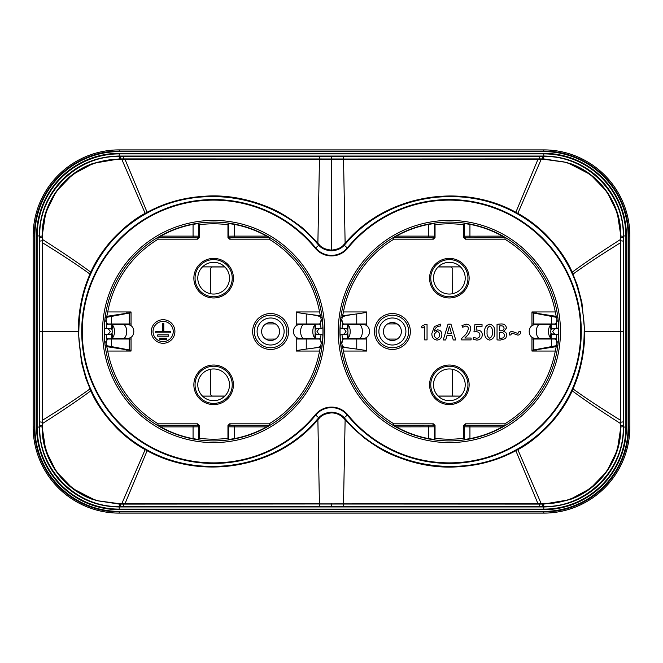 <?xml version="1.0" encoding="UTF-8"?>
<svg xmlns="http://www.w3.org/2000/svg" width="663" height="663" viewBox="0 0 663 663"><rect width="100%" height="100%" fill="white"/><g stroke="black" fill="none" stroke-linecap="round" stroke-linejoin="round"><path stroke-width="0.99" d="M531.958 312.588L556.497 316.375M558.18 334.906L558.619 335.138M558.18 328.094L558.619 327.862M557.459 334.566L554.525 333.986L556.812 334.45L556.133 338.868L548.815 338.868A4.492 0.671 -175 0 0 551.077 338.486A4.492 0.671 -175 0 0 551.061 338.412L550.514 337.848L550.953 332.876L551.45 333.986L554.525 333.986L552.702 331.5L554.525 329.014L557.459 328.434M548.815 338.868L537.461 338.868L534.85 338.412L539.251 338.412A7.02 3.506 -90 0 1 536.35 331.5A7.02 3.506 -90 0 1 539.251 324.588L534.85 324.588L537.461 324.132L556.133 324.132L556.812 328.55L558.619 327.646M550.812 328.55L556.812 328.55L551.45 329.014L550.953 330.124A2.528 1.26 -90 0 0 550.746 331.5A2.528 1.26 -90 0 0 550.953 332.876M558.619 335.354L557.359 334.459L550.812 334.45M556.497 346.625L531.958 350.412M106.867 338.868L106.188 334.45L108.475 333.986L110.298 331.5L108.475 329.014L106.188 328.55L106.867 324.132L114.185 324.132A4.492 0.671 5 0 0 111.923 324.514A4.492 0.671 5 0 0 111.939 324.588L112.486 325.152A7.02 3.506 -90 0 1 114.5 331.5A7.02 3.506 -90 0 1 112.486 337.848L111.939 338.412A4.492 0.671 175 0 0 111.923 338.486A4.492 0.671 175 0 0 114.185 338.868L128.15 338.412L106.644 338.834L107.041 339.862L106.022 343.691M111.923 338.486L111.533 334.061A4.492 0.671 -5 0 1 111.55 333.986L112.047 332.876A2.528 1.26 90 0 0 112.254 331.5A2.528 1.26 90 0 0 112.047 330.124L111.55 329.014A4.492 0.671 -175 0 1 111.533 328.939L111.923 324.514M122.448 324.132L123.749 324.588L128.15 324.588L125.539 324.132L114.185 324.132M131.042 323.967L107.439 323.967M107.439 339.033L131.042 339.033M131.042 312.712L105.881 317.469M106.867 324.132L106.022 319.309M105.881 345.531L131.042 350.288M315.729 333.986L321.091 334.45L320.411 338.868L301.74 338.868L299.137 338.412L303.53 338.412A7.02 3.506 -90 0 1 300.629 331.5A7.02 3.506 -90 0 1 303.53 324.588L299.137 324.588L301.74 324.132L313.093 324.132A4.492 0.671 -5 0 1 315.356 324.514L315.745 328.939A4.492 0.671 175 0 1 315.729 329.014L315.232 330.124A2.528 1.26 -90 0 0 315.024 331.5A2.528 1.26 -90 0 0 315.232 332.876L315.729 333.986A4.492 0.671 5 0 1 315.745 334.061L315.356 338.486A4.492 0.671 -175 0 0 315.339 338.412L314.792 337.848L315.232 332.876M296.237 339.033L319.848 339.033M296.237 350.586L306.248 349.07C315.447 348.017 320.502 346.964 321.398 345.912M347.644 338.486L347.255 334.061A4.492 0.671 -5 0 1 347.271 333.986L347.768 332.876L348.208 337.848L347.661 338.412A4.492 0.671 175 0 0 347.644 338.486A4.492 0.671 175 0 0 349.907 338.868L363.863 338.412L342.357 338.834L342.763 339.862L341.743 343.691M358.169 324.132L359.47 324.588L363.863 324.588L361.26 324.132L349.907 324.132A4.492 0.671 5 0 0 347.644 324.514A4.492 0.671 5 0 0 347.661 324.588L348.208 325.152A7.02 3.506 -90 0 1 350.213 331.5A7.02 3.506 -90 0 1 348.208 337.848M531.958 339.033L555.561 339.033M555.561 323.967L531.958 323.967M531.958 350.288L557.119 345.531M556.133 338.868L556.978 343.691M556.133 324.132L556.978 319.309M557.119 317.469L531.958 312.712M366.763 323.967L343.152 323.967M343.152 339.033L366.763 339.033M341.602 345.912C342.498 346.964 347.553 348.017 356.752 349.07L366.763 350.586M366.763 312.414L356.752 313.93C347.553 315.116 342.498 316.292 341.602 317.469M342.589 338.868L341.909 334.45L344.188 333.986L346.02 331.5L344.188 329.014L341.909 328.55L342.796 323.735L341.743 319.309M342.589 324.132L349.907 324.132M320.411 338.868L321.257 343.691M320.685 324.091L304.831 324.132L303.53 324.588L315.339 324.588A4.492 0.671 -5 0 0 315.356 324.514M320.204 323.735L321.257 319.309M319.848 323.967L296.237 323.967M321.398 317.469C320.502 316.292 315.447 315.116 306.248 313.93L296.237 312.414M131.042 350.412L106.503 346.625M111.55 329.014L105.541 328.434M111.55 333.986L105.541 334.566M104.82 334.906L104.381 335.138M104.82 328.094L104.381 327.862M112.188 334.45L105.641 334.459L104.381 335.354M104.381 327.646L105.641 328.541L112.188 328.55M106.503 316.375L131.042 312.588M320.677 347.213L306.248 349.07L306.248 338.868M306.248 324.132L306.248 313.93L320.677 315.787M322.467 334.906L322.906 335.138M322.467 328.094L322.906 327.862M321.737 334.566L318.812 333.986L316.98 331.5L318.812 329.014L321.737 328.434M320.411 324.132L321.091 328.55L322.898 327.646M315.091 328.55L321.091 328.55L315.729 329.014M322.898 335.354L321.638 334.459L315.091 334.45M340.102 335.354L341.362 334.459L347.909 334.45M340.102 327.646L341.362 328.541L347.909 328.55M347.768 332.876A2.528 1.26 90 0 0 347.976 331.5A2.528 1.26 90 0 0 347.768 330.124L347.271 329.014L341.263 328.434M340.533 328.094L340.094 327.862M347.271 333.986L341.263 334.566M340.533 334.906L340.094 335.138M356.752 338.868L356.752 349.07L342.323 347.213M342.323 315.787L356.752 313.93L356.752 324.132M533.292 325.061A11.503 7.185 -90 0 1 533.814 323.967L533.814 312.969L536.616 312.969M554.235 316.143L551.434 316.143L551.434 323.967A11.503 7.185 90 0 0 551.343 324.132M551.45 333.986A4.492 0.671 5 0 1 551.467 334.061L551.077 338.486M551.061 324.588A4.492 0.671 -5 0 0 551.077 324.514A4.492 0.671 -5 0 0 548.815 324.132L539.251 324.588L551.061 324.588L550.514 325.152A7.02 3.506 90 0 0 548.5 331.5A7.02 3.506 90 0 0 550.514 337.848M551.077 324.514L551.467 328.939A4.492 0.671 175 0 1 551.45 329.014M551.343 338.868A11.503 7.185 90 0 0 551.434 339.033L551.434 346.857L554.235 346.857M536.616 350.031L533.814 350.031L533.814 339.033A11.503 7.185 -90 0 1 533.292 337.939M129.708 337.939A11.503 7.185 90 0 1 129.186 339.033L129.186 350.031L126.384 350.031M108.765 346.857L111.566 346.857L111.566 339.033A11.503 7.185 -90 0 0 111.657 338.868M111.657 324.132A11.503 7.185 -90 0 0 111.566 323.967L111.566 316.143L108.765 316.143M126.384 312.969L129.186 312.969L129.186 323.967A11.503 7.185 90 0 1 129.708 325.061M313.093 338.868A4.492 0.671 -175 0 0 315.356 338.486M314.792 337.848A7.02 3.506 90 0 1 312.787 331.5A7.02 3.506 90 0 1 314.792 325.152L315.339 324.588M347.271 329.014A4.492 0.671 -175 0 1 347.255 328.939L347.644 324.514M210.834 369.216L210.834 394.361A1.682 1.682 0 0 0 212.516 396.043L224.84 396.043M202.488 396.093L212.516 396.093A1.732 1.732 0 0 1 210.784 394.361L210.834 394.361M224.84 266.957L212.516 266.957A1.682 1.682 0 0 0 210.834 268.639L210.834 293.784M202.488 266.907L212.516 266.907A1.732 1.732 0 0 0 210.784 268.639L210.784 293.775M210.784 369.225L210.784 394.361M460.512 396.093L452.166 396.043L452.166 369.216M452.166 293.784L452.166 268.639A1.682 1.682 0 0 0 450.484 266.957L438.16 266.957M452.216 396.093L452.216 369.225M452.216 293.775L452.166 268.639M460.512 266.907L450.484 266.907A1.732 1.732 0 0 1 452.216 268.639M202.53 266.866L224.749 266.866M438.251 266.866L460.47 266.866M438.16 396.043L452.166 396.043M224.749 396.134L202.53 396.134M460.47 396.134L438.251 396.134M119.241 149.888L543.759 149.888A86.091 86.091 0 0 1 629.85 235.978L629.85 427.022A86.091 86.091 0 0 1 543.759 513.112L119.241 513.112A86.091 86.091 0 0 1 33.15 427.022L33.15 235.978A86.091 86.091 0 0 1 119.241 149.888L543.759 149.888A86.091 86.091 0 0 1 629.85 235.978L629.85 427.022A86.091 86.091 0 0 1 543.759 513.112L119.241 513.112A86.091 86.091 0 0 1 33.15 427.022L33.15 235.978A86.091 86.091 0 0 1 119.241 149.888L119.241 151.056A84.922 84.922 0 0 0 34.319 235.978L34.319 427.022A84.922 84.922 0 0 0 119.241 511.944L543.759 511.944A84.922 84.922 0 0 0 628.681 427.022L628.681 235.978A84.922 84.922 0 0 0 543.759 151.056L119.241 151.056L119.241 151.612A84.367 84.367 0 0 0 34.874 235.978L33.15 235.978M166.496 339.58L159.758 339.58L159.758 338.238L166.496 338.238L166.496 339.58M168.518 336.216L157.744 336.216L157.744 334.865L168.518 334.865L168.518 336.216M170.54 332.851L155.722 332.843L155.722 331.5L162.46 331.5L162.46 323.42L163.802 323.42L163.802 331.5L170.54 331.5L170.54 332.851M163.131 321.398A10.102 10.102 0 0 0 153.029 331.5A10.102 10.102 0 0 0 163.131 341.602A10.102 10.102 0 0 0 173.234 331.5A10.102 10.102 0 0 0 163.131 321.398M163.131 319.715A11.785 11.785 0 0 0 151.346 331.5A11.785 11.785 0 0 0 163.131 343.285A11.785 11.785 0 0 0 174.916 331.5A11.785 11.785 0 0 0 163.131 319.715M520.571 331.459L519.071 331.459L517.911 333.472L511.993 331.376C509.996 331.674 509.068 332.876 509.192 334.997L510.692 334.997L511.969 333.066L517.911 335.155C519.9 334.832 520.786 333.605 520.571 331.459M499.454 332.494L500.855 332.494C502.952 332.428 504.153 333.381 504.452 335.337C504.187 337.326 503.002 338.296 500.896 338.229L499.454 338.147L499.454 332.494M499.454 330.812L499.454 325.964L500.996 325.84C502.819 325.74 503.847 326.544 504.079 328.251C503.805 329.975 502.761 330.829 500.938 330.812L499.454 330.812M503.797 331.517L506.482 328.003C505.91 325.077 504.013 323.735 500.797 323.975L497.043 324.315L497.043 339.904L500.233 340.094L505.554 338.586L506.863 335.403C506.781 333.373 505.753 332.08 503.797 331.517M489.675 338.221C487.578 336.961 486.717 334.914 487.106 332.097C486.75 329.304 487.62 327.282 489.717 326.03C491.847 327.24 492.708 329.262 492.294 332.097C492.708 334.956 491.838 336.995 489.675 338.229L489.675 338.221M489.634 340.094L489.642 340.094C493.429 339.042 495.12 336.348 494.706 332.014C495.095 327.829 493.463 325.21 489.8 324.166C486.02 325.201 484.313 327.878 484.686 332.18C484.313 336.39 485.962 339.025 489.634 340.094M482.034 324.538L474.932 324.538L473.962 331.856L475.827 331.74C478.255 331.633 479.622 332.718 479.937 334.997C479.763 337.011 478.661 338.089 476.631 338.229L473.631 337.442L473.1 339.241L476.714 340.094C480.128 339.92 482.009 338.155 482.357 334.798C482.051 331.699 480.302 330.124 477.128 330.05L476.1 330.108L476.614 326.411L482.034 326.411L482.034 324.538M471.086 339.904L471.086 338.031L464.838 338.031L466.114 336.68C468.708 334.533 470.258 331.856 470.755 328.641C470.573 325.773 469.039 324.282 466.155 324.166L461.987 325.55L462.708 327.257L465.683 326.03C467.432 326.146 468.327 327.099 468.343 328.889C467.581 332.03 465.89 334.682 463.28 336.821L461.655 338.52L461.655 339.904L471.086 339.904M447.409 333.472L449.439 326.213L451.453 333.472L447.409 333.472M455.763 339.962L450.964 324.166L448.047 324.166L443.249 339.962L445.685 339.962L447.044 335.337L451.843 335.337L453.26 339.962L455.763 339.962M437.033 338.412C435.044 337.832 434.116 336.398 434.273 334.127L436.892 331.359C438.682 331.715 439.536 332.859 439.461 334.798C439.577 336.746 438.773 337.948 437.033 338.412M434.348 331.268L434.315 331.268C434.994 327.912 437.041 326.171 440.456 326.03L440.439 324.157L434.389 326.561L431.853 333.53C431.754 337.318 433.478 339.506 437.033 340.094C440.157 339.696 441.773 337.881 441.873 334.649C441.84 331.749 440.423 330.157 437.613 329.859L434.348 331.268M424.635 339.887L427.047 339.904L427.047 324.538L424.958 324.538L421.453 326.312L421.991 328.044L424.635 326.602L424.635 339.887M366.763 325.815L366.763 311.95L343.442 311.95L341.536 320.743L340.45 322.011A109.32 109.32 0 0 0 340.45 340.989L341.536 342.257L343.442 351.05L366.763 351.05L366.763 337.185M229.497 278.187A15.854 15.854 0 0 1 213.643 294.041A15.854 15.854 0 0 1 197.789 278.187A15.854 15.854 0 0 1 213.643 262.324A15.854 15.854 0 0 1 229.497 278.187M213.643 368.959A15.854 15.854 0 0 0 197.789 384.813A15.854 15.854 0 0 0 213.643 400.676A15.854 15.854 0 0 0 229.497 384.813A15.854 15.854 0 0 0 213.643 368.959M199.331 237.495L199.331 224.749L198.676 223.522L193.066 224.351A109.105 109.105 0 0 0 160.653 236.119L157.786 237.802L158.167 239.177L197.649 239.177L199.331 237.495L198.676 236.185L193.066 236.119L193.066 237.802L157.786 237.802M197.649 423.823L196.994 425.124A1.682 1.682 26.6 0 1 198.676 426.815L193.066 426.881L193.066 438.649L198.676 439.478L199.331 438.251L199.331 425.505L197.649 423.823L158.167 423.823L157.786 425.198L160.653 426.881A109.105 109.105 0 0 0 193.066 438.649M196.994 425.124L193.066 425.198L193.066 426.881L160.653 426.881M227.956 425.505L227.956 438.251L228.602 439.478L234.213 438.649A109.105 109.105 0 0 0 266.625 426.881L269.493 425.198L269.112 423.823L229.638 423.823L227.956 425.505L228.602 426.815L234.213 426.881L234.213 425.198L269.493 425.198M270.603 345.009A13.509 13.509 0 0 0 284.12 331.5A13.509 13.509 0 0 0 270.603 317.991A13.509 13.509 0 0 0 257.095 331.5A13.509 13.509 0 0 0 270.603 345.009M270.603 322.516A8.984 8.984 0 0 1 279.587 331.5A8.984 8.984 0 0 1 270.603 340.484A8.984 8.984 0 0 1 261.628 331.5A8.984 8.984 0 0 1 270.603 322.516M288.562 331.5A17.959 17.959 0 0 1 270.603 349.459A17.959 17.959 0 0 1 252.644 331.5A17.959 17.959 0 0 1 270.603 313.541A17.959 17.959 0 0 1 288.562 331.5M286.88 331.5A16.277 16.277 0 0 1 270.603 347.777A16.277 16.277 0 0 1 254.327 331.5A16.277 16.277 0 0 1 270.603 315.223A16.277 16.277 0 0 1 286.88 331.5M275.427 323.925L265.788 323.925M274.308 323.32L273.098 322.873M268.358 322.806L267.835 322.956M275.427 339.075L265.788 339.083M266.783 339.63L268.142 340.136M269.858 340.45L270.836 340.475M272.883 340.185L273.305 340.061M389.769 322.914L392.397 322.516L397.212 323.925L387.573 323.925M395.446 339.945L397.212 339.075L387.573 339.075M392.397 340.484A8.984 8.984 0 0 0 401.372 331.5A8.984 8.984 0 0 0 392.397 322.516A8.984 8.984 0 0 0 383.413 331.5A8.984 8.984 0 0 0 392.397 340.484L394.104 340.318M392.397 317.991A13.509 13.509 0 0 0 378.88 331.5A13.509 13.509 0 0 0 392.397 345.009A13.509 13.509 0 0 0 405.905 331.5A13.509 13.509 0 0 0 392.397 317.991M392.397 347.777A16.277 16.277 0 0 0 408.673 331.5A16.277 16.277 0 0 0 392.397 315.223A16.277 16.277 0 0 0 376.12 331.5A16.277 16.277 0 0 0 392.397 347.777M410.356 331.5A17.959 17.959 0 0 0 392.397 313.541A17.959 17.959 0 0 0 374.438 331.5A17.959 17.959 0 0 0 392.397 349.459A17.959 17.959 0 0 0 410.356 331.5M449.357 368.959A15.854 15.854 0 0 0 433.503 384.813A15.854 15.854 0 0 0 449.357 400.676A15.854 15.854 0 0 0 465.211 384.813A15.854 15.854 0 0 0 449.357 368.959M465.211 278.187A15.854 15.854 0 0 1 449.357 294.041A15.854 15.854 0 0 1 433.503 278.187A15.854 15.854 0 0 1 449.357 262.324A15.854 15.854 0 0 1 465.211 278.187M504.833 239.177L465.351 239.177L463.669 237.495L463.669 224.749L464.324 223.522L469.934 224.351A109.105 109.105 0 0 1 502.347 236.119L505.214 237.802L504.833 239.177A107.704 107.704 0 0 1 555.279 311.95L557.185 320.743L558.246 321.704A109.32 109.32 0 0 1 558.246 341.296L557.185 342.257L555.279 351.05A107.704 107.704 0 0 1 504.833 423.823L505.214 425.198L502.347 426.881A109.105 109.105 0 0 1 469.934 438.649L464.324 439.478L463.669 438.251L463.669 425.505L465.351 423.823L504.833 423.823M463.669 237.495L464.324 236.185L502.347 236.119M435.044 224.749L435.044 237.495L433.362 239.177L393.888 239.177L393.507 237.802L396.375 236.119A109.105 109.105 0 0 1 428.787 224.351L434.398 223.522L435.044 224.749A107.704 107.704 0 0 1 463.669 224.749M435.044 237.495L434.398 236.185L428.787 236.119L428.787 224.351M433.362 239.177L432.715 237.876L428.787 237.802L428.787 236.119L396.375 236.119M296.237 325.815L296.237 311.95L319.558 311.95L321.464 320.743L322.549 322.011A109.32 109.32 0 0 1 322.549 340.989L321.464 342.257L319.558 351.05L296.237 351.05L296.237 337.185M131.042 337.185L131.042 351.05L107.721 351.05L105.815 342.257L104.754 341.296A109.32 109.32 0 0 1 104.754 321.704L105.815 320.743L107.721 311.95L131.042 311.95L131.042 325.815M531.958 337.185L531.958 351.05L555.279 351.05M555.279 311.95L531.958 311.95L531.958 325.815M393.888 423.823L433.362 423.823L435.044 425.505L435.044 438.251L434.398 439.478L428.787 438.649A109.105 109.105 0 0 1 396.375 426.881L393.507 425.198L393.888 423.823A107.704 107.704 0 0 1 343.442 351.05M435.044 425.505L434.398 426.815L396.375 426.881M463.669 425.505L464.324 426.815L469.934 426.881L469.934 438.649M465.351 423.823L466.006 425.124L469.934 425.198L469.934 426.881L502.347 426.881M228.602 223.522L227.956 224.749L227.956 237.495L229.638 239.177L269.112 239.177L269.493 237.802L266.625 236.119A109.105 109.105 0 0 0 234.213 224.351L228.602 223.522L228.602 236.185L234.213 236.119L234.213 224.351M229.638 239.177L230.285 237.876L234.213 237.802L234.213 236.119L266.625 236.119M227.956 224.749A107.704 107.704 0 0 0 199.331 224.749M158.167 239.177A107.704 107.704 0 0 0 107.721 311.95M107.721 351.05A107.704 107.704 0 0 0 158.167 423.823M199.331 438.251A107.704 107.704 0 0 0 227.956 438.251M269.112 423.823A107.704 107.704 0 0 0 319.558 351.05M319.558 311.95A107.704 107.704 0 0 0 269.112 239.177M343.442 311.95A107.704 107.704 0 0 1 393.888 239.177M463.669 438.251A107.704 107.704 0 0 1 435.044 438.251M120.608 506.955L119.241 506.963C106.229 506.822 94.386 504.071 83.712 498.7C69.963 491.789 59.065 481.835 51.026 468.832C43.435 456.608 39.523 442.677 39.299 427.022L39.299 235.978C39.424 222.983 42.192 211.116 47.603 200.367C54.515 186.643 64.477 175.77 77.48 167.731C89.629 160.181 103.544 156.277 119.241 156.037L543.759 156.037C556.879 156.178 568.804 158.971 579.537 164.424C593.261 171.377 604.126 181.372 612.115 194.4C619.615 206.574 623.477 220.431 623.701 235.978L623.701 427.022C623.576 440.041 620.792 451.934 615.363 462.699C608.443 476.415 598.474 487.28 585.454 495.311C573.321 502.836 559.423 506.723 543.759 506.963L120.608 506.955L120.533 506.482L119.166 506.482C76.9 507.783 38.471 469.338 39.78 427.096L39.78 235.904C38.479 193.646 76.916 155.208 119.166 156.518L543.834 156.518C586.109 155.217 624.529 193.662 623.22 235.904L623.22 427.096C624.521 469.354 586.084 507.792 543.834 506.482L120.533 506.482L120.144 504.087L543.842 503.665C556.307 503.938 577.374 500.2 595.929 483.319C613.996 467.175 621.223 441.724 620.419 427.146L620.419 235.854C621.074 217.464 611.51 189.775 589.067 174.029C580.473 167.921 571.622 163.778 562.522 161.615L543.842 159.335L119.158 159.335C106.668 159.062 85.643 162.825 67.178 179.582C49.17 195.552 41.761 221.135 42.581 235.854L42.581 427.146C42.125 436.246 44.52 447.061 49.766 459.608C54.093 469.097 60.615 477.675 69.325 485.324C78.615 493.032 88.469 498.253 98.895 500.971L119.158 503.665L319.417 503.482L317.875 419.729C277.267 468.186 202.149 481.015 147.062 450.699L145.098 449.622C135.849 444.541 126.915 437.887 118.304 429.665C105.4 416.538 96.226 403.593 90.79 390.822L85.734 377.985L81.458 362.28L78.284 331.5C78.275 319.218 79.751 307.184 82.684 295.408C84.052 289.482 86.472 282.372 89.944 274.076L90.79 272.178C95.53 261.446 102.483 250.813 111.649 240.279C123.318 227.848 134.473 218.881 145.106 213.378L147.07 212.301C156.551 207.395 164.979 203.922 172.347 201.883C182.325 198.751 193.836 196.82 206.889 196.091C227.558 194.947 248.534 198.842 269.816 207.792C278.667 211.398 288.629 217.414 299.717 225.851C302.751 227.749 308.801 233.558 317.875 243.271L319.309 244.838L318.828 245.302C321.77 248.633 325.997 250.473 331.5 250.821C337.003 250.473 341.23 248.633 344.172 245.302L345.63 243.711C385.982 195.436 460.802 182.582 515.59 212.889L517.563 213.967C531.892 222.047 544.257 232.464 554.649 245.227C561.453 253.581 567.105 262.664 571.614 272.46L572.451 274.341C575.186 279.894 577.987 288.546 580.846 300.281C583.523 315.29 584.633 325.69 584.169 331.5C584.202 351.382 580.299 370.435 572.459 388.659L571.614 390.54C559.754 415.726 541.737 435.226 517.563 449.033L515.59 450.119C460.777 480.426 385.965 467.556 345.63 419.289L344.172 417.698C341.263 414.383 337.036 412.543 331.5 412.179C325.964 412.543 321.737 414.383 318.828 417.698L317.37 419.289C277.01 467.572 202.174 480.426 147.385 450.102L145.429 449.025C131.1 440.953 118.743 430.536 108.351 417.773C101.547 409.419 95.895 400.344 91.395 390.548L90.549 388.667C87.748 382.982 84.914 374.147 82.038 362.155C79.51 348.034 78.441 337.815 78.831 331.5C79.295 302.535 85.925 284.916 90.549 274.341L91.395 272.452C103.246 247.274 121.263 227.782 145.437 213.967L147.385 212.898C202.198 182.574 277.026 195.436 317.37 243.711L318.828 245.302L315.687 247.879A131.929 131.929 0 0 0 130.023 229.456A131.929 131.929 0 0 0 111.599 415.121A131.929 131.929 0 0 0 315.687 415.121A20.445 20.445 0 0 1 347.313 415.121A131.929 131.929 0 0 0 532.977 433.544A131.929 131.929 0 0 0 551.401 247.879A131.929 131.929 0 0 0 347.313 247.879A20.445 20.445 0 0 1 315.687 247.879L315.256 248.227A131.373 131.373 0 0 0 123.857 235.589A131.373 131.373 0 0 0 123.857 427.411A131.373 131.373 0 0 0 315.256 414.773L319.309 418.162L317.875 419.729L317.37 419.289M319.309 244.838C321.654 247.78 325.715 249.545 331.5 250.117C337.426 249.47 341.486 247.713 343.691 244.838L345.125 243.271L345.63 243.711M517.563 213.967L541.381 158.913L343.525 159.029L345.125 243.271C385.733 194.823 460.826 181.993 515.913 212.293L517.894 213.378C527.052 218.4 535.919 224.989 544.48 233.136C557.351 246.097 566.6 259.117 572.21 272.178L577.465 285.596L581.907 302.51L584.716 331.5C584.725 344.031 583.191 356.321 580.117 368.355C578.774 374.065 576.42 380.918 573.056 388.924L572.219 390.814C567.362 401.803 560.218 412.651 550.771 423.367C539.334 435.417 528.378 444.169 517.894 449.622L515.905 450.707C506.408 455.622 497.971 459.094 490.595 461.133C480.609 464.266 469.081 466.188 456.02 466.918C435.359 468.045 414.383 464.133 393.109 455.174C384.673 451.776 374.86 445.868 363.672 437.456L352.956 428.049L345.125 419.729L345.63 419.289M542.392 156.037L542.815 158.905L319.475 159.029L317.875 243.271L317.37 243.711M343.567 156.145L343.525 158.979L119.241 158.905L93.458 163.289L72.64 174.485L56.189 191.508L45.722 212.682L42.167 235.929L42.167 427.071L45.722 450.318L56.189 471.484L72.632 488.507L95.87 500.515L119.241 504.095L343.517 503.971L345.125 419.729L343.691 418.162C340.243 414.715 336.182 412.958 331.5 412.883C325.574 413.53 321.505 415.287 319.309 418.162M319.433 156.145L319.475 159.029L119.224 158.913L119.158 159.335M319.433 506.855L319.475 504.021L543.776 504.087L569.575 499.695L590.377 488.498L606.819 471.476L617.286 450.31L620.833 427.071L620.833 235.929L617.286 212.699L606.827 191.532L590.401 174.518L567.155 162.493L541.381 158.913M119.672 156.037L119.241 158.905L95.87 162.485M119.672 506.963L119.216 504.087L120.069 503.665M95.895 500.524L119.158 503.665M343.567 506.855L343.525 504.021L543.759 504.095L543.842 503.665M543.328 506.963L543.759 504.095L567.155 500.507M567.155 162.493L543.759 158.905L543.842 159.335M112.486 337.848L112.047 332.876M111.939 338.412L123.749 338.412A7.02 3.506 90 0 0 126.65 331.5A7.02 3.506 90 0 0 123.749 324.588L111.939 324.588M304.831 338.868L303.53 338.412L315.339 338.412M347.661 338.412L359.47 338.412A7.02 3.506 90 0 0 362.371 331.5A7.02 3.506 90 0 0 359.47 324.588L347.661 324.588M540.552 338.868L539.251 338.412L551.061 338.412M550.514 325.152L550.953 330.124M112.486 325.152L112.047 330.124M314.792 325.152L315.232 330.124M347.768 330.124L348.208 325.152M213.643 259.598A18.589 18.589 0 0 1 232.232 278.187A18.589 18.589 0 0 1 213.643 296.775A18.589 18.589 0 0 1 195.055 278.187A18.589 18.589 0 0 1 213.643 259.598M193.861 278.187A19.782 19.782 0 0 0 213.643 297.96A19.782 19.782 0 0 0 233.417 278.187A19.782 19.782 0 0 0 213.643 258.404A19.782 19.782 0 0 0 193.861 278.187M232.232 384.813A18.589 18.589 0 0 0 213.643 366.225A18.589 18.589 0 0 0 195.055 384.813A18.589 18.589 0 0 0 213.643 403.402A18.589 18.589 0 0 0 232.232 384.813M233.417 384.813A19.782 19.782 0 0 0 213.643 365.04A19.782 19.782 0 0 0 193.861 384.813A19.782 19.782 0 0 0 213.643 404.596A19.782 19.782 0 0 0 233.417 384.813M197.649 239.177L196.994 237.876A1.682 1.682 153.4 0 0 198.676 236.185L198.676 223.522M196.994 237.876L193.066 237.802M160.653 236.119L193.066 236.119L193.066 224.351M199.331 425.505L198.676 426.815L198.676 439.478M193.066 425.198L157.786 425.198M229.638 423.823L230.285 425.124A1.682 1.682 -26.6 0 0 228.602 426.815L228.602 439.478M230.285 425.124L234.213 425.198M266.625 426.881L234.213 426.881L234.213 438.649M430.768 384.813A18.589 18.589 0 0 0 449.357 403.402A18.589 18.589 0 0 0 467.945 384.813A18.589 18.589 0 0 0 449.357 366.225A18.589 18.589 0 0 0 430.768 384.813M429.583 384.813A19.782 19.782 0 0 1 449.357 365.04A19.782 19.782 0 0 1 469.139 384.813A19.782 19.782 0 0 1 449.357 404.596A19.782 19.782 0 0 1 429.583 384.813M467.945 278.187A18.589 18.589 0 0 1 449.357 296.775A18.589 18.589 0 0 1 430.768 278.187A18.589 18.589 0 0 1 449.357 259.598A18.589 18.589 0 0 1 467.945 278.187M469.139 278.187A19.782 19.782 0 0 1 449.357 297.96A19.782 19.782 0 0 1 429.583 278.187A19.782 19.782 0 0 1 449.357 258.404A19.782 19.782 0 0 1 469.139 278.187M465.351 239.177L466.006 237.876L505.214 237.802M469.934 224.351L469.934 237.802M466.006 237.876A1.682 1.682 26.6 0 1 464.324 236.185L464.324 223.522M432.715 237.876A1.682 1.682 -26.6 0 0 434.398 236.185L434.398 223.522M428.787 237.802L393.507 237.802M433.362 423.823L432.715 425.124L393.507 425.198M428.787 438.649L428.787 425.198M432.715 425.124A1.682 1.682 -153.4 0 1 434.398 426.815L434.398 439.478M466.006 425.124A1.682 1.682 153.4 0 0 464.324 426.815L464.324 439.478M469.934 425.198L505.214 425.198M227.956 237.495L228.602 236.185A1.682 1.682 -153.4 0 0 230.285 237.876M234.213 237.802L269.493 237.802M104.232 331.5A109.412 109.412 0 0 1 213.643 222.088A109.412 109.412 0 0 1 323.055 331.5A109.412 109.412 0 0 1 213.643 440.912A109.412 109.412 0 0 1 104.232 331.5M102.541 331.5A111.094 111.094 0 0 1 213.643 220.406A111.094 111.094 0 0 1 324.737 331.5A111.094 111.094 0 0 1 213.643 442.594A111.094 111.094 0 0 1 102.541 331.5M339.945 331.5A109.412 109.412 0 0 1 449.357 222.088A109.412 109.412 0 0 1 558.768 331.5A109.412 109.412 0 0 1 449.357 440.912A109.412 109.412 0 0 1 339.945 331.5M560.459 331.5A111.094 111.094 0 0 1 449.357 442.594A111.094 111.094 0 0 1 338.263 331.5A111.094 111.094 0 0 1 449.357 220.406A111.094 111.094 0 0 1 560.459 331.5M315.256 414.773A21.001 21.001 0 0 1 347.744 414.773L343.691 418.162M347.744 414.773A131.373 131.373 0 0 0 539.143 427.411A131.373 131.373 0 0 0 539.143 235.589A131.373 131.373 0 0 0 347.744 248.227L343.691 244.838M347.744 248.227A21.001 21.001 0 0 1 315.256 248.227M538.132 158.921L515.59 212.889M331.5 156.145L331.5 250.821M124.835 158.921L147.385 212.898M121.619 158.913L145.437 213.967M42.581 237.313L42.581 239.534C62.463 252.197 78.532 263.078 90.79 272.178L91.395 272.452M42.175 239.6L42.589 242.807C62.214 254.94 77.994 265.357 89.944 274.076L90.549 274.341M39.415 331.5L78.831 331.5M538.132 504.079L515.59 450.119M541.381 504.087L517.563 449.033M620.419 425.687L620.419 423.466C600.537 410.803 584.468 399.922 572.219 390.814L571.614 390.54M620.825 423.4L620.411 420.193C600.794 408.06 585.006 397.634 573.056 388.924L572.459 388.659M623.585 331.5L584.169 331.5M620.817 420.127L620.411 242.807C600.794 254.94 585.006 265.366 573.056 274.076L572.451 274.341M620.419 240.644L620.419 239.534C600.537 252.197 584.468 263.078 572.21 272.178L571.614 272.46M539.624 159.344L539.085 156.045M123.343 159.344L123.873 156.045M42.581 235.854L42.167 237.379M120.069 159.335L120.608 156.045M90.549 388.667L89.944 388.924C77.994 397.643 62.214 408.06 42.589 420.193L42.167 427.071C41.587 458.713 63.209 489.559 93.442 499.703M42.175 423.4L42.581 423.466C62.463 410.811 78.532 399.922 90.79 390.822L91.395 390.548M121.619 504.087L145.429 449.025M124.835 504.079L147.385 450.102M331.5 412.883L331.5 412.179M331.5 503.482L331.5 506.855M539.624 503.656L539.085 506.955M620.419 427.146L620.833 425.621M542.931 503.665L542.392 506.963M620.419 237.313L620.833 237.379L620.833 235.929C621.413 204.303 599.816 173.474 569.608 163.313M620.419 235.854L620.833 235.929M542.931 159.335L542.815 158.905L543.759 158.905L543.328 156.037M42.581 427.146L42.167 427.071M42.581 425.687L42.167 425.621M123.873 506.955L123.343 503.656M39.299 236.418L42.167 235.978M39.308 237.86L42.167 237.437M39.316 241.191L42.175 240.768M39.316 421.809L42.175 422.232M39.308 425.14L42.167 425.563M39.299 426.582L42.167 427.022M623.701 426.582L620.833 427.022M623.692 425.14L620.833 425.563M623.684 421.801L620.825 422.223M623.684 241.191L620.825 240.768M623.692 237.86L620.833 237.437M623.701 236.418L620.833 235.978M543.834 156.518L543.759 153.882A82.096 82.096 0 0 1 625.855 235.978L626.419 235.978L626.419 427.022A82.66 82.66 0 0 1 543.759 509.681L119.241 509.681A82.66 82.66 0 0 1 36.581 427.022L36.581 235.978A82.66 82.66 0 0 1 119.241 153.319L543.759 153.319A82.66 82.66 0 0 1 626.419 235.978M119.166 156.518L119.241 153.882L543.759 153.882L543.759 153.319M623.22 235.904L625.855 235.978L625.855 427.022A82.096 82.096 0 0 1 543.759 509.118L119.241 509.118A82.096 82.096 0 0 1 37.145 427.022L37.145 235.978A82.096 82.096 0 0 1 119.241 153.882L119.241 153.319M39.78 235.904L36.581 235.978M36.581 427.022L39.78 427.096M119.166 506.482L119.241 509.681M543.759 509.681L543.834 506.482M623.22 427.096L626.419 427.022M34.874 235.978L34.874 427.022L33.15 427.022M119.241 513.112L119.241 511.388L543.759 511.388L543.759 513.112M34.874 427.022A84.367 84.367 0 0 0 119.241 511.388M629.85 427.022L628.126 427.022L628.126 235.978L629.85 235.978M543.759 511.388A84.367 84.367 0 0 0 628.126 427.022M543.759 149.888L543.759 151.612L119.241 151.612M628.126 235.978A84.367 84.367 0 0 0 543.759 151.612M557.359 328.541L556.912 328.566M557.359 334.459L556.912 334.434M128.15 324.588C135.683 325.475 135.683 337.525 128.15 338.412M107.978 324.497L107.041 323.138M107.978 338.503L107.041 339.862M299.137 338.412C291.596 337.525 291.596 325.475 299.137 324.588M363.863 324.588C371.404 325.475 371.404 337.525 363.863 338.412M534.85 338.412C527.317 337.525 527.317 325.475 534.85 324.588M555.022 338.503L555.959 339.862M555.022 324.497L555.959 323.138M343.699 324.497L342.763 323.138M343.699 338.503L342.763 339.862M319.301 338.503L320.237 339.862M319.301 324.497L320.237 323.138M105.641 334.459L106.088 334.434M105.641 328.541L106.088 328.566M321.638 328.541L321.199 328.566M321.638 334.459L321.199 334.434M341.362 328.541L341.801 328.566M341.362 334.459L341.801 334.434M556.406 324.091L555.925 323.735M556.406 338.909L555.925 339.265M106.594 338.909L107.074 339.265M106.594 324.091L107.074 323.735M320.685 338.909L320.204 339.265M342.315 338.909L342.796 339.265M342.315 324.091L342.796 323.735M42.167 235.929C41.587 204.287 63.217 173.424 93.458 163.289M42.183 242.873L42.183 420.127M620.833 427.071C621.413 458.705 599.8 489.551 569.575 499.703M620.817 242.873L620.825 240.71M620.825 239.6L620.833 237.379"/></g></svg>
